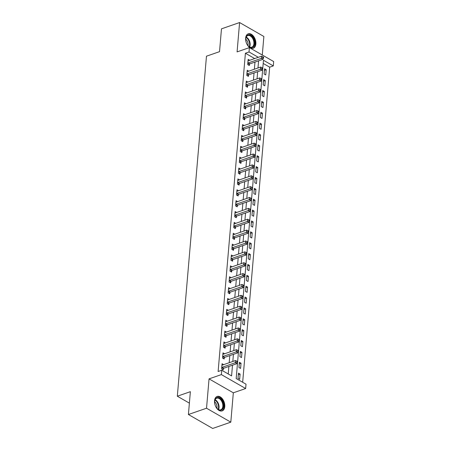 <?xml version="1.0" encoding="UTF-8"?>
<svg xmlns="http://www.w3.org/2000/svg" width="451" height="451" viewBox="0 0 451 451"><rect width="100%" height="100%" fill="white"/><g stroke="black" fill="none" stroke-linecap="round" stroke-linejoin="round"><path stroke-width="0.68" d="M224.778 406.605A7.65 4.764 70.9 0 0 222.512 398.977A7.65 4.764 70.9 0 0 217.151 396.44A7.65 4.764 70.9 0 0 214.541 400.73A7.65 4.764 70.9 0 0 216.801 408.358A7.65 4.764 70.9 0 0 222.168 410.895A7.65 4.764 70.9 0 0 224.778 406.605M255.864 43.978A7.65 4.764 70.9 0 0 253.603 36.351A7.65 4.764 70.9 0 0 248.236 33.819A7.65 4.764 70.9 0 0 245.626 38.104A7.65 4.764 70.9 0 0 247.892 45.731A7.65 4.764 70.9 0 0 253.253 48.268A7.65 4.764 70.9 0 0 255.864 43.978M254.702 58.568L245.406 53.229L249.031 51.972L249.403 47.62L273.678 61.561L273.306 65.908L263.463 60.259L236.177 378.536L246.02 384.184L245.648 388.531L221.368 374.595L221.745 370.248L231.583 375.897L232.502 365.197M233.325 392.81L209.05 378.874L206.53 408.223L188.411 414.508L212.686 428.45L230.811 422.159L233.325 392.81L245.648 388.531M262.285 55.016L263.874 36.492L239.594 22.55L237.079 51.899L249.403 47.62M242.666 382.262L269.681 67.165L273.306 65.908M206.53 408.223L230.811 422.159M188.411 414.508L190.367 391.682L177.322 396.215L206.473 56.195L219.519 51.668L221.475 28.841L239.594 22.55M269.681 67.165L263.192 63.439M264.551 68.783L264.106 74.003L265.746 74.945L266.191 69.725L264.551 68.783M263.621 79.652L263.175 84.873L264.816 85.814L265.261 80.594L263.621 79.652M262.691 90.527L262.24 95.742L263.88 96.683L264.331 91.468L262.691 90.527M261.755 101.396L261.309 106.611L262.95 107.552L263.395 102.338L261.755 101.396M260.825 112.265L260.379 117.48L262.02 118.421L262.465 113.207L260.825 112.265M259.894 123.134L259.443 128.355L261.084 129.296L261.535 124.076L259.894 123.134M258.959 134.003L258.513 139.224L260.154 140.165L260.599 134.945L258.959 134.003M258.028 144.872L257.583 150.093L259.224 151.034L259.669 145.814L258.028 144.872M257.098 155.747L256.647 160.962L258.288 161.903L258.739 156.689L257.098 155.747M256.162 166.616L255.717 171.831L257.358 172.772L257.803 167.558L256.162 166.616M255.232 177.485L254.787 182.7L256.427 183.647L256.873 178.427L255.232 177.485M254.302 188.355L253.857 193.575L255.491 194.516L255.942 189.296L254.302 188.355M253.372 199.224L252.921 204.444L254.561 205.385L255.012 200.165L253.372 199.224M252.436 210.093L251.991 215.313L253.631 216.255L254.076 211.04L252.436 210.093M251.506 220.967L251.06 226.182L252.701 227.124L253.146 221.909L251.506 220.967M250.576 231.837L250.125 237.051L251.765 237.993L252.216 232.778L250.576 231.837M249.64 242.706L249.194 247.926L250.835 248.867L251.28 243.647L249.64 242.706M248.71 253.575L248.264 258.795L249.905 259.737L250.35 254.516L248.71 253.575M247.779 264.444L247.328 269.664L248.969 270.606L249.42 265.385L247.779 264.444M246.844 275.319L246.398 280.533L248.039 281.475L248.484 276.26L246.844 275.319M245.913 286.188L245.468 291.402L247.109 292.344L247.554 287.129L245.913 286.188M244.983 297.057L244.532 302.271L246.173 303.213L246.624 297.998L244.983 297.057M244.053 307.926L243.602 313.146L245.243 314.088L245.694 308.867L244.053 307.926M243.117 318.795L242.672 324.015L244.312 324.957L244.758 319.736L243.117 318.795M242.187 329.664L241.742 334.884L243.382 335.826L243.828 330.606L242.187 329.664M241.257 340.539L240.806 345.754L242.446 346.695L242.897 341.48L241.257 340.539M240.321 351.408L239.876 356.623L241.516 357.564L241.961 352.349L240.321 351.408M239.391 362.277L238.945 367.492L240.586 368.433L241.031 363.218L239.391 362.277M238.461 373.146L238.01 378.366L239.65 379.308L240.101 374.088L238.461 373.146M245.406 53.229L218.121 371.506L221.745 370.248M228.234 373.975L228.877 366.454M229.198 362.722L229.813 355.585M230.128 351.853L230.743 344.716M231.064 340.984L231.673 333.847M231.994 330.115L232.603 322.978M232.925 319.246L233.539 312.109M233.855 308.377L234.469 301.234M234.791 297.502L235.399 290.365M235.721 286.633L236.335 279.496M236.651 275.764L237.265 268.627M237.587 264.895L238.196 257.758M238.517 254.026L239.131 246.889M239.447 243.157L240.062 236.014M240.383 232.282L240.992 225.145M241.313 221.413L241.922 214.276M242.243 210.544L242.858 203.407M243.179 199.675L243.788 192.538M244.109 188.806L244.718 181.663M245.04 177.936L245.654 170.794M245.97 167.062L246.584 159.925M246.906 156.193L247.514 149.055M247.836 145.323L248.45 138.186M248.766 134.454L249.38 127.317M249.702 123.585L250.311 116.443M250.632 112.711L251.241 105.573M251.562 101.841L252.177 94.704M252.498 90.972L253.107 83.835M253.428 80.103L254.037 72.966M254.358 69.234L254.973 62.097M249.753 60.287L248.146 59.363L247.7 64.583L249.341 65.525L249.465 64.11M248.817 71.157L247.216 70.238L246.77 75.452L248.411 76.394L248.529 74.979M247.887 82.026L246.285 81.107L245.84 86.321L247.481 87.263L247.599 85.853M246.956 92.895L245.355 91.976L244.904 97.196L246.545 98.138L246.669 96.723M246.026 103.764L244.419 102.845L243.974 108.065L245.615 109.007L245.733 107.592M245.09 114.639L243.489 113.714L243.044 118.934L244.684 119.876L244.803 118.461M244.16 125.508L242.559 124.589L242.108 129.803L243.749 130.745L243.873 129.33M243.23 136.377L241.623 135.458L241.178 140.673L242.818 141.614L242.942 140.199M242.294 147.246L240.693 146.327L240.248 151.542L241.888 152.483L242.007 151.074M241.364 158.115L239.763 157.196L239.312 162.416L240.952 163.358L241.076 161.943M240.434 168.984L238.827 168.065L238.382 173.285L240.022 174.227L240.146 172.812M239.498 179.859L237.897 178.934L237.451 184.155L239.092 185.096L239.21 183.681M238.568 190.728L236.967 189.809L236.521 195.024L238.156 195.965L238.28 194.55M237.638 201.597L236.036 200.678L235.585 205.893L237.226 206.834L237.35 205.419M236.707 212.466L235.101 211.547L234.655 216.762L236.296 217.709L236.414 216.294M235.772 223.335L234.17 222.416L233.725 227.637L235.366 228.578L235.484 227.163M234.841 234.21L233.24 233.285L232.789 238.506L234.43 239.447L234.554 238.032M233.911 245.079L232.304 244.154L231.859 249.375L233.5 250.316L233.618 248.901M232.975 255.948L231.374 255.029L230.929 260.244L232.569 261.185L232.688 259.77M232.045 266.817L230.444 265.898L229.993 271.113L231.634 272.054L231.758 270.639M231.115 277.686L229.508 276.767L229.063 281.982L230.703 282.929L230.827 281.514M230.179 288.555L228.578 287.637L228.133 292.857L229.773 293.798L229.892 292.383M229.249 299.43L227.648 298.506L227.197 303.726L228.837 304.667L228.961 303.252M228.319 310.299L226.718 309.375L226.267 314.595L227.907 315.537L228.031 314.122M227.389 321.168L225.782 320.249L225.337 325.464L226.977 326.406L227.095 324.991M226.453 332.037L224.852 331.119L224.406 336.333L226.047 337.275L226.165 335.865M225.523 342.907L223.921 341.988L223.47 347.208L225.111 348.149L225.235 346.734M224.592 353.776L222.986 352.857L222.54 358.077L224.181 359.019L224.299 357.604M223.657 364.65L222.055 363.726L221.61 368.946L223.251 369.888L223.369 368.473M177.322 396.215L189.386 403.138M209.05 378.874L221.368 374.595M258.327 57.311L249.031 51.972M232.823 361.465L233.432 354.328M233.753 350.596L234.368 343.459M234.683 339.727L235.298 332.59M235.619 328.858L236.228 321.721M236.549 317.989L237.164 310.846M237.48 307.114L238.094 299.977M238.416 296.245L239.024 289.108M239.346 285.376L239.96 278.239M240.276 274.507L240.89 267.37M241.212 263.638L241.821 256.501M242.142 252.769L242.751 245.626M243.072 241.894L243.687 234.757M244.002 231.025L244.617 223.888M244.938 220.156L245.547 213.019M245.868 209.287L246.483 202.149M246.798 198.417L247.413 191.275M247.734 187.548L248.343 180.406M248.664 176.674L249.279 169.537M249.595 165.805L250.209 158.667M250.53 154.935L251.139 147.798M251.461 144.066L252.07 136.929M252.391 133.197L253.005 126.054M253.321 122.328L253.936 115.185M254.257 111.453L254.866 104.316M255.187 100.584L255.802 93.447M256.117 89.715L256.732 82.578M257.053 78.846L257.662 71.709M257.983 67.977L258.598 60.834M264.421 70.339L266.191 69.725M238.325 374.702L240.101 374.088M239.255 363.833L241.031 363.218M240.191 352.964L241.961 352.349M241.122 342.095L242.897 341.48M242.052 331.226L243.828 330.606M242.988 320.351L244.758 319.736M243.918 309.482L245.694 308.867M244.848 298.613L246.624 297.998M245.778 287.744L247.554 287.129M246.714 276.875L248.484 276.26M247.644 266.005L249.42 265.385M248.574 255.131L250.35 254.516M249.51 244.262L251.28 243.647M250.44 233.392L252.216 232.778M251.37 222.523L253.146 221.909M252.306 211.654L254.076 211.04M253.236 200.785L255.012 200.165M254.167 189.91L255.942 189.296M255.097 179.041L256.873 178.427M256.033 168.172L257.803 167.558M256.963 157.303L258.739 156.689M257.893 146.434L259.669 145.814M258.829 135.565L260.599 134.945M259.759 124.69L261.535 124.076M260.689 113.821L262.465 113.207M261.625 102.952L263.395 102.338M262.555 92.083L264.331 91.468M263.485 81.214L265.261 80.594M248.197 62.937L249.837 63.879L263.029 59.301L261.388 58.354L248.197 62.937A0.981 0.626 -60.1 0 0 247.92 63.095L247.825 63.168M262.877 57.66L263.531 58.038L263.61 57.164L262.95 56.792L262.877 57.66L261.388 58.354L261.574 56.183L248.383 60.761A0.981 0.626 -60.1 0 1 248.118 60.795L248.027 60.778M249.837 63.879A0.981 0.626 -60.1 0 0 249.561 64.036L248.383 64.972M263.029 59.301L263.531 58.038M262.95 56.792L261.574 56.183M247.261 73.806L248.901 74.748L262.093 70.17L260.452 69.228L247.261 73.806A0.981 0.626 -60.1 0 0 246.985 73.964L246.889 74.037M261.946 68.529L262.6 68.907L262.674 68.039L262.02 67.661L261.946 68.529L260.452 69.228L260.639 67.052L247.447 71.63A0.981 0.626 -60.1 0 1 247.182 71.664L247.097 71.653M248.901 74.748A0.981 0.626 -60.1 0 0 248.625 74.905L247.447 75.841M262.093 70.17L262.6 68.907M262.02 67.661L260.639 67.052M246.331 84.675L247.971 85.617L261.163 81.039L259.522 80.098L246.331 84.675A0.981 0.626 -60.1 0 0 246.054 84.833L245.958 84.906M261.011 79.399L261.67 79.776L261.743 78.908L261.09 78.53L261.011 79.399L259.522 80.098L259.708 77.922L246.517 82.499A0.981 0.626 -60.1 0 1 246.252 82.533L246.161 82.522M247.971 85.617A0.981 0.626 -60.1 0 0 247.695 85.775L246.517 86.716M261.163 81.039L261.67 79.776M261.09 78.53L259.708 77.922M245.4 95.544L247.041 96.486L260.233 91.908L258.592 90.967L245.4 95.544A0.981 0.626 -60.1 0 0 245.124 95.702L245.028 95.781M260.08 90.268L260.734 90.645L260.813 89.777L260.154 89.399L260.08 90.268L258.592 90.967L258.778 88.791L245.586 93.374A0.981 0.626 -60.1 0 1 245.321 93.402L245.231 93.391M247.041 96.486A0.981 0.626 -60.1 0 0 246.765 96.644L245.586 97.585M260.233 91.908L260.734 90.645M260.154 89.399L258.778 88.791M244.465 106.413L246.105 107.361L259.297 102.777L257.656 101.836L244.465 106.413A0.981 0.626 -60.1 0 0 244.188 106.571L244.092 106.65M259.15 101.142L259.804 101.514L259.877 100.646L259.224 100.269L259.15 101.142L257.656 101.836L257.842 99.665L244.651 104.243A0.981 0.626 -60.1 0 1 244.386 104.271L244.301 104.26M246.105 107.361A0.981 0.626 -60.1 0 0 245.829 107.513L244.651 108.454M259.297 102.777L259.804 101.514M259.224 100.269L257.842 99.665M247.514 45.055A6.618 4.121 -109.1 0 1 245.756 38.532A6.618 4.121 -109.1 0 1 252.819 37.433A6.618 4.121 -109.1 0 1 254.026 45.917A6.618 4.121 -109.1 0 1 248.383 46.103A6.618 4.121 -109.1 0 1 247.514 45.055M248.264 45.985A6.128 3.817 70.9 0 0 251.816 47.158A6.128 3.817 70.9 0 0 252.256 37.839A6.128 3.817 70.9 0 0 247.796 35.578A6.128 3.817 70.9 0 0 245.739 38.701M245.71 39.141A4.826 3.005 -109.1 0 1 246.787 40.308A4.826 3.005 -109.1 0 1 247.971 45.652M252.723 48.398A7.599 4.73 70.9 0 0 253.208 36.869A7.599 4.73 70.9 0 0 247.74 34.039M223.51 406.413A6.618 4.121 -109.1 0 1 217.297 408.73A6.618 4.121 -109.1 0 1 214.648 401.328A6.618 4.121 -109.1 0 1 214.665 401.159A6.618 4.121 -109.1 0 1 219.648 398.036A6.618 4.121 -109.1 0 1 223.51 406.413M217.179 408.612A6.128 3.817 70.9 0 0 220.725 409.784A6.128 3.817 70.9 0 0 222.817 406.351A6.128 3.817 70.9 0 0 221.007 400.234A6.128 3.817 70.9 0 0 216.705 398.205A6.128 3.817 70.9 0 0 214.648 401.328M214.625 401.768A4.826 3.005 -109.1 0 1 216.993 407.569A4.826 3.005 -109.1 0 1 216.886 408.279M221.638 411.024A7.599 4.73 70.9 0 0 224.164 406.791A7.599 4.73 70.9 0 0 221.948 399.253A7.599 4.73 70.9 0 0 216.655 396.666M243.534 117.288L245.175 118.23L258.367 113.646L256.726 112.705L243.534 117.288A0.981 0.626 -60.1 0 0 243.258 117.44L243.162 117.519M258.214 112.011L258.874 112.389L258.947 111.515L258.293 111.143L258.214 112.011L256.726 112.705L256.912 110.534L243.72 115.112A0.981 0.626 -60.1 0 1 243.455 115.14L243.365 115.129M245.175 118.23A0.981 0.626 -60.1 0 0 244.899 118.387L243.72 119.323M258.367 113.646L258.874 112.389M258.293 111.143L256.912 110.534M242.604 128.157L244.245 129.099L257.436 124.521L255.796 123.58L242.604 128.157A0.981 0.626 -60.1 0 0 242.328 128.315L242.232 128.388M257.284 122.881L257.944 123.258L258.017 122.39L257.358 122.012L257.284 122.881L255.796 123.58L255.982 121.404L242.79 125.981A0.981 0.626 -60.1 0 1 242.525 126.015L242.435 125.998M244.245 129.099A0.981 0.626 -60.1 0 0 243.968 129.257L242.79 130.192M257.436 124.521L257.944 123.258M257.358 122.012L255.982 121.404M241.668 139.026L243.309 139.968L256.501 135.39L254.86 134.449L241.668 139.026A0.981 0.626 -60.1 0 0 241.398 139.184L241.302 139.258M256.354 133.75L257.008 134.127L257.081 133.259L256.427 132.882L256.354 133.75L254.86 134.449L255.052 132.273L241.86 136.85A0.981 0.626 -60.1 0 1 241.589 136.884L241.505 136.873M243.309 139.968A0.981 0.626 -60.1 0 0 243.033 140.126L241.854 141.062M256.501 135.39L257.008 134.127M256.427 132.882L255.052 132.273M240.738 149.895L242.379 150.837L255.57 146.259L253.93 145.318L240.738 149.895A0.981 0.626 -60.1 0 0 240.462 150.053L240.366 150.127M255.424 144.619L256.078 144.996L256.151 144.128L255.497 143.751L255.424 144.619L253.93 145.318L254.116 143.142L240.924 147.725A0.981 0.626 -60.1 0 1 240.659 147.753L240.575 147.742M242.379 150.837A0.981 0.626 -60.1 0 0 242.102 150.995L240.924 151.936M255.57 146.259L256.078 144.996M255.497 143.751L254.116 143.142M239.808 160.765L241.448 161.706L254.64 157.128L253 156.187L239.808 160.765A0.981 0.626 -60.1 0 0 239.532 160.922L239.436 161.001M254.488 155.488L255.148 155.866L255.221 154.997L254.561 154.62L254.488 155.488L253 156.187L253.186 154.011L239.994 158.594A0.981 0.626 -60.1 0 1 239.729 158.622L239.639 158.611M241.448 161.706A0.981 0.626 -60.1 0 0 241.172 161.864L239.994 162.805M254.64 157.128L255.148 155.866M254.561 154.62L253.186 154.011M238.878 171.634L240.518 172.581L253.71 167.998L252.07 167.056L238.878 171.634A0.981 0.626 -60.1 0 0 238.602 171.792L238.506 171.87M253.558 166.363L254.212 166.735L254.291 165.867L253.631 165.489L253.558 166.363L252.07 167.056L252.256 164.886L239.064 169.463A0.981 0.626 -60.1 0 1 238.799 169.491L238.709 169.48M240.518 172.581A0.981 0.626 -60.1 0 0 240.242 172.733L239.064 173.674M253.71 167.998L254.212 166.735M253.631 165.489L252.256 164.886M237.942 182.508L239.582 183.45L252.774 178.867L251.134 177.925L237.942 182.508A0.981 0.626 -60.1 0 0 237.666 182.661L237.57 182.74M252.628 177.232L253.282 177.609L253.355 176.736L252.701 176.364L252.628 177.232L251.134 177.925L251.32 175.755L238.128 180.332A0.981 0.626 -60.1 0 1 237.863 180.366L237.778 180.349M239.582 183.45A0.981 0.626 -60.1 0 0 239.306 183.608L238.128 184.544M252.774 178.867L253.282 177.609M252.701 176.364L251.32 175.755M237.012 193.378L238.652 194.319L251.844 189.741L250.204 188.8L237.012 193.378A0.981 0.626 -60.1 0 0 236.736 193.535L236.64 193.609M251.692 188.101L252.351 188.479L252.425 187.61L251.771 187.233L251.692 188.101L250.204 188.8L250.39 186.624L237.198 191.201A0.981 0.626 -60.1 0 1 236.933 191.235L236.843 191.224M238.652 194.319A0.981 0.626 -60.1 0 0 238.376 194.477L237.198 195.413M251.844 189.741L252.351 188.479M251.771 187.233L250.39 186.624M236.082 204.247L237.722 205.188L250.914 200.61L249.273 199.669L236.082 204.247A0.981 0.626 -60.1 0 0 235.805 204.404L235.71 204.478M250.762 198.97L251.416 199.348L251.495 198.479L250.835 198.102L250.762 198.97L249.273 199.669L249.459 197.493L236.268 202.071A0.981 0.626 -60.1 0 1 236.003 202.104L235.912 202.093M237.722 205.188A0.981 0.626 -60.1 0 0 237.446 205.346L236.268 206.282M250.914 200.61L251.416 199.348M250.835 198.102L249.459 197.493M235.146 215.116L236.786 216.057L249.978 211.48L248.338 210.538L235.146 215.116A0.981 0.626 -60.1 0 0 234.87 215.274L234.774 215.352M249.831 209.839L250.485 210.217L250.559 209.349L249.905 208.971L249.831 209.839L248.338 210.538L248.524 208.362L235.332 212.945A0.981 0.626 -60.1 0 1 235.067 212.973L234.982 212.962M236.786 216.057A0.981 0.626 -60.1 0 0 236.51 216.215L235.332 217.156M249.978 211.48L250.485 210.217M249.905 208.971L248.524 208.362M234.216 225.985L235.856 226.926L249.048 222.349L247.407 221.407L234.216 225.985A0.981 0.626 -60.1 0 0 233.939 226.143L233.844 226.222M248.896 220.714L249.555 221.086L249.629 220.218L248.975 219.84L248.896 220.714L247.407 221.407L247.593 219.231L234.402 223.814A0.981 0.626 -60.1 0 1 234.137 223.843L234.046 223.831M235.856 226.926A0.981 0.626 -60.1 0 0 235.58 227.084L234.402 228.026M249.048 222.349L249.555 221.086M248.975 219.84L247.593 219.231M233.285 236.86L234.926 237.801L248.118 233.218L246.477 232.276L233.285 236.86A0.981 0.626 -60.1 0 0 233.009 237.012L232.913 237.091M247.965 231.583L248.619 231.961L248.698 231.087L248.039 230.709L247.965 231.583L246.477 232.276L246.663 230.106L233.471 234.683A0.981 0.626 -60.1 0 1 233.206 234.712L233.116 234.7M234.926 237.801A0.981 0.626 -60.1 0 0 234.65 237.953L233.471 238.895M248.118 233.218L248.619 231.961M248.039 230.709L246.663 230.106M232.35 247.729L233.99 248.67L247.182 244.092L245.541 243.145L232.35 247.729A0.981 0.626 -60.1 0 0 232.073 247.887L231.983 247.96M247.035 242.452L247.689 242.83L247.762 241.956L247.109 241.584L247.035 242.452L245.541 243.145L245.733 240.975L232.536 245.553A0.981 0.626 -60.1 0 1 232.271 245.586L232.186 245.57M233.99 248.67A0.981 0.626 -60.1 0 0 233.714 248.828L232.536 249.764M247.182 244.092L247.689 242.83M247.109 241.584L245.733 240.975M231.419 258.598L233.06 259.539L246.252 254.962L244.611 254.02L231.419 258.598A0.981 0.626 -60.1 0 0 231.143 258.756L231.047 258.829M246.105 253.321L246.759 253.699L246.832 252.831L246.178 252.453L246.105 253.321L244.611 254.02L244.797 251.844L231.605 256.422A0.981 0.626 -60.1 0 1 231.34 256.456L231.256 256.444M233.06 259.539A0.981 0.626 -60.1 0 0 232.784 259.697L231.605 260.633M246.252 254.962L246.759 253.699M246.178 252.453L244.797 251.844M230.489 269.467L232.13 270.408L245.321 265.831L243.681 264.889L230.489 269.467A0.981 0.626 -60.1 0 0 230.213 269.625L230.117 269.698M245.169 264.19L245.829 264.568L245.902 263.7L245.243 263.322L245.169 264.19L243.681 264.889L243.867 262.713L230.675 267.291A0.981 0.626 -60.1 0 1 230.41 267.325L230.32 267.313M232.13 270.408A0.981 0.626 -60.1 0 0 231.853 270.566L230.675 271.502M245.321 265.831L245.829 264.568M245.243 263.322L243.867 262.713M229.559 280.336L231.194 281.277L244.391 276.7L242.751 275.758L229.559 280.336A0.981 0.626 -60.1 0 0 229.283 280.494L229.187 280.573M244.239 275.059L244.893 275.437L244.972 274.569L244.312 274.191L244.239 275.059L242.751 275.758L242.937 273.582L229.745 278.166A0.981 0.626 -60.1 0 1 229.48 278.194L229.39 278.182M231.194 281.277A0.981 0.626 -60.1 0 0 230.923 281.435L229.745 282.377M244.391 276.7L244.893 275.437M244.312 274.191L242.937 273.582M228.623 291.205L230.264 292.147L243.455 287.569L241.815 286.627L228.623 291.205A0.981 0.626 -60.1 0 0 228.347 291.363L228.251 291.442M243.309 285.934L243.963 286.306L244.036 285.438L243.382 285.06L243.309 285.934L241.815 286.627L242.001 284.457L228.809 289.035A0.981 0.626 -60.1 0 1 228.544 289.063L228.46 289.052M230.264 292.147A0.981 0.626 -60.1 0 0 229.987 292.304L228.809 293.246M243.455 287.569L243.963 286.306M243.382 285.06L242.001 284.457M227.693 302.08L229.333 303.021L242.525 298.438L240.885 297.497L227.693 302.08A0.981 0.626 -60.1 0 0 227.417 302.232L227.321 302.311M242.373 296.803L243.033 297.181L243.106 296.307L242.452 295.929L242.373 296.803L240.885 297.497L241.071 295.326L227.879 299.904A0.981 0.626 -60.1 0 1 227.614 299.932L227.524 299.921M229.333 303.021A0.981 0.626 -60.1 0 0 229.057 303.173L227.879 304.115M242.525 298.438L243.033 297.181M242.452 295.929L241.071 295.326M226.763 312.949L228.403 313.89L241.595 309.313L239.955 308.371L226.763 312.949A0.981 0.626 -60.1 0 0 226.487 313.107L226.391 313.18M241.443 307.672L242.097 308.05L242.176 307.176L241.516 306.804L241.443 307.672L239.955 308.371L240.141 306.195L226.949 310.773A0.981 0.626 -60.1 0 1 226.684 310.807L226.594 310.79M228.403 313.89A0.981 0.626 -60.1 0 0 228.127 314.048L226.949 314.984M241.595 309.313L242.097 308.05M241.516 306.804L240.141 306.195M225.827 323.818L227.467 324.759L240.659 320.182L239.019 319.24L225.827 323.818A0.981 0.626 -60.1 0 0 225.551 323.976L225.455 324.049M240.513 318.541L241.167 318.919L241.24 318.051L240.586 317.673L240.513 318.541L239.019 319.24L239.205 317.064L226.013 321.642A0.981 0.626 -60.1 0 1 225.748 321.676L225.663 321.664M227.467 324.759A0.981 0.626 -60.1 0 0 227.191 324.917L226.013 325.853M240.659 320.182L241.167 318.919M240.586 317.673L239.205 317.064M224.897 334.687L226.537 335.629L239.729 331.051L238.089 330.109L224.897 334.687A0.981 0.626 -60.1 0 0 224.621 334.845L224.525 334.918M239.577 329.41L240.236 329.788L240.31 328.92L239.656 328.542L239.577 329.41L238.089 330.109L238.275 327.933L225.083 332.511A0.981 0.626 -60.1 0 1 224.818 332.545L224.728 332.534M226.537 335.629A0.981 0.626 -60.1 0 0 226.261 335.786L225.083 336.728M239.729 331.051L240.236 329.788M239.656 328.542L238.275 327.933M223.967 345.556L225.607 346.498L238.799 341.92L237.158 340.979L223.967 345.556A0.981 0.626 -60.1 0 0 223.69 345.714L223.595 345.793M238.647 340.279L239.301 340.657L239.38 339.789L238.72 339.411L238.647 340.279L237.158 340.979L237.344 338.802L224.153 343.386A0.981 0.626 -60.1 0 1 223.888 343.414L223.797 343.403M225.607 346.498A0.981 0.626 -60.1 0 0 225.331 346.656L224.153 347.597M238.799 341.92L239.301 340.657M238.72 339.411L237.344 338.802M223.031 356.425L224.671 357.372L237.863 352.789L236.223 351.848L223.031 356.425A0.981 0.626 -60.1 0 0 222.755 356.583L222.659 356.662M237.716 351.154L238.37 351.526L238.444 350.658L237.79 350.28L237.716 351.154L236.223 351.848L236.409 349.677L223.217 354.255A0.981 0.626 -60.1 0 1 222.952 354.283L222.867 354.272M224.671 357.372A0.981 0.626 -60.1 0 0 224.395 357.525L223.217 358.466M237.863 352.789L238.37 351.526M237.79 350.28L236.409 349.677M222.101 367.3L223.741 368.242L236.933 363.658L235.292 362.717L222.101 367.3A0.981 0.626 -60.1 0 0 221.824 367.452L221.729 367.531M236.781 362.023L237.44 362.401L237.514 361.527L236.86 361.155L236.781 362.023L235.292 362.717L235.478 360.546L222.287 365.124A0.981 0.626 -60.1 0 1 222.022 365.158L221.931 365.141M223.741 368.242A0.981 0.626 -60.1 0 0 223.465 368.399L222.287 369.335M236.933 363.658L237.44 362.401M236.86 361.155L235.478 360.546M247.92 63.095L249.561 64.036M246.985 73.964L248.625 74.905M246.054 84.833L247.695 85.775M245.124 95.702L246.765 96.644M244.188 106.571L245.829 107.513M246.207 37.095A6.128 3.817 -109.1 0 1 248.484 39.152A6.128 3.817 -109.1 0 1 249.629 46.955M249.24 46.746A5.925 3.693 70.9 0 0 248.044 39.389A5.925 3.693 70.9 0 0 246.032 37.495M215.116 399.721A6.128 3.817 -109.1 0 1 219.039 407.659A6.128 3.817 -109.1 0 1 218.538 409.581M218.154 409.373A5.925 3.693 70.9 0 0 218.549 407.71A5.925 3.693 70.9 0 0 214.941 400.122M243.258 117.44L244.899 118.387M242.328 128.315L243.968 129.257M241.398 139.184L243.033 140.126M240.462 150.053L242.102 150.995M239.532 160.922L241.172 161.864M238.602 171.792L240.242 172.733M237.666 182.661L239.306 183.608M236.736 193.535L238.376 194.477M235.805 204.404L237.446 205.346M234.87 215.274L236.51 216.215M233.939 226.143L235.58 227.084M233.009 237.012L234.65 237.953M232.073 247.887L233.714 248.828M231.143 258.756L232.784 259.697M230.213 269.625L231.853 270.566M229.283 280.494L230.923 281.435M228.347 291.363L229.987 292.304M227.417 302.232L229.057 303.173M226.487 313.107L228.127 314.048M225.551 323.976L227.191 324.917M224.621 334.845L226.261 335.786M223.69 345.714L225.331 346.656M222.755 356.583L224.395 357.525M221.824 367.452L223.465 368.399"/></g></svg>
